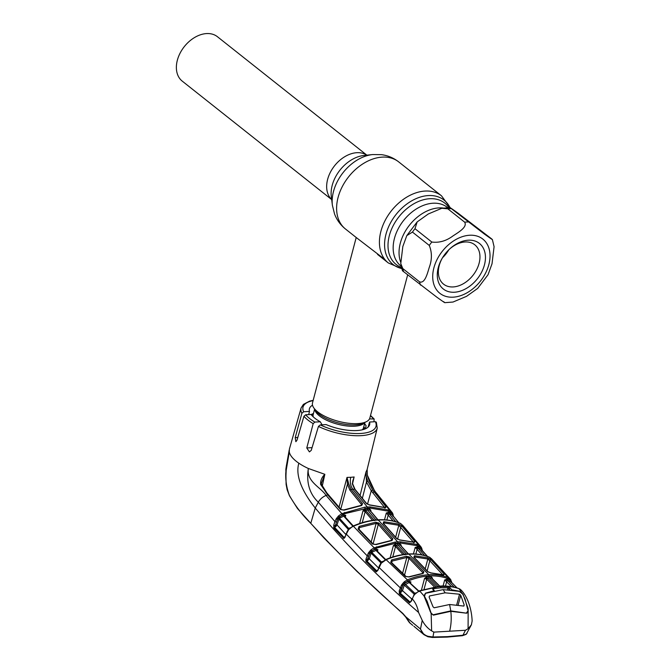 <?xml version="1.0" encoding="UTF-8"?>
<svg xmlns="http://www.w3.org/2000/svg" width="671" height="671" viewBox="0 0 671 671"><rect width="100%" height="100%" fill="white"/><g stroke="black" fill="none" stroke-linecap="round" stroke-linejoin="round"><path stroke-width="1.01" d="M331.667 199.564L182.244 81.132A28.333 19.82 -51.6 0 1 177.345 60.247A28.333 19.82 -51.6 0 1 194.791 37.391A28.333 19.82 -51.6 0 1 217.438 36.729L366.861 155.16M400.327 243.095A37.391 26.161 128.4 0 0 400.621 261.975A37.391 26.161 -51.6 0 1 400.327 243.095A37.391 26.161 -51.6 0 1 443.263 208.027A37.391 26.161 128.4 0 0 400.327 243.095M313.466 413.445L312.241 414.024A29.65 11.214 14.8 0 0 311.168 414.611M384.852 259.484L356.209 237.509L312.51 402.868A29.65 11.214 14.8 0 0 313.843 407.96A29.65 11.214 14.8 0 0 357.777 423.594A29.65 11.214 14.8 0 0 366.165 421.791A29.65 11.214 14.8 0 0 369.838 418.016L407.641 274.934M365.209 428.886A29.65 11.214 14.8 0 0 364.563 427.846L363.791 426.739M444.789 302.671L453.009 302.042L466.53 296.347L477.693 288.404L488.052 274.699L492.019 263.787L494.082 246.702L492.38 239.555L491.231 238.566C494.745 241.451 488.211 236.762 484.412 234.062L450.056 207.641L441.837 208.27L447.834 208.832L464.659 222.168C467.645 227.05 458.478 232.309 453.017 235.907C446.282 240.939 439.211 242.986 431.814 242.038L414.988 228.702L417.152 221.916L428.308 213.974L441.837 208.27M429.264 245.427C432.107 252.388 432.099 259.727 429.239 267.461C427.36 273.609 424.894 283.732 419.627 281.895L402.801 268.559L400.763 263.619L402.826 246.525L406.794 235.622L412.439 232.091L429.264 245.427A44.471 31.118 -51.6 0 1 431.814 242.038M484.454 264.86A29.071 20.34 -51.6 0 1 454.493 292.229A29.071 20.34 -51.6 0 1 438.28 267.561A29.071 20.34 -51.6 0 1 442.114 258.427A29.071 20.34 -51.6 0 1 449.394 249.243A29.071 20.34 -51.6 0 1 476.326 241.552A29.071 20.34 -51.6 0 1 484.454 264.86M449.092 249.528A25.121 17.58 -51.6 0 1 474.758 244.772A25.121 17.58 -51.6 0 1 479.102 263.292A25.121 17.58 -51.6 0 1 463.636 283.548A25.121 17.58 -51.6 0 1 443.556 284.143A25.121 17.58 -51.6 0 1 439.211 265.624A25.121 17.58 -51.6 0 1 442.323 258.067M448.765 249.847A25.121 17.58 -51.6 0 1 442.558 257.681M447.834 208.832A44.471 31.118 128.4 0 1 451.197 208.639C447.683 205.754 454.217 210.442 458.016 213.143L491.231 238.566M443.648 301.682C447.18 304.575 440.629 299.878 436.846 297.186L402.466 270.765L400.763 263.619M425.213 568.882L427.846 559.002L414.678 556.997L414.51 557.727M426.639 577.941L426.379 578.93M443.003 575.005L429.826 560.78L427.142 570.862M431.168 559.975A0.99 0.663 -42.1 0 0 429.826 560.78L427.846 559.002A0.99 0.688 -73 0 0 427.796 557.786L431.168 559.975L444.328 574.183L443.757 574.955A0.99 0.679 -73.4 0 0 443.539 574.821L443.539 574.821A0.99 0.679 -73.4 0 0 443.279 574.812M414.678 556.997A0.99 0.621 -89.2 0 0 414.477 555.756L427.796 557.786M443.162 574.712A0.99 0.671 -43.5 0 1 444.328 574.183M443.757 574.955L431.118 573.026A0.99 0.621 -88.9 0 0 430.79 572.866L430.79 572.866A0.99 0.621 -88.9 0 0 430.514 572.967M431.118 573.026L427.62 571.608A0.99 0.646 -44.5 0 1 428.006 571.742L428.006 571.742A0.99 0.646 -44.5 0 1 428.14 572.028M427.62 571.608L413.789 557.24A0.99 0.637 -43.4 0 1 414.175 557.383L428.006 571.742L430.79 572.866L443.892 574.896L443.263 575.45M413.789 557.24L414.477 555.756M430.363 557.71A0.99 0.713 -55.3 0 0 430.27 557.626L429.365 557.182C423.175 554.758 416.372 553.743 408.949 554.154C401.518 554.615 393.919 556.46 386.16 559.706A0.99 0.428 -112.6 0 0 385.75 559.547A0.99 0.428 -112.6 0 0 385.582 559.966M451.44 581.296A0.99 0.705 -13.1 0 1 451.214 581.9L450.694 580.641L448.144 578.721C442.281 576.532 435.907 575.617 429.029 575.978C422.134 576.423 415.114 578.117 407.96 581.069L405.292 582.696L404.462 581.673L407.423 579.87C414.67 576.884 421.782 575.173 428.769 574.728L408.949 554.154A0.99 0.596 -93.3 0 0 408.589 553.986C416.054 553.575 422.906 554.598 429.172 557.047A0.99 0.696 -68.6 0 1 429.365 557.182L448.111 577.496L450.233 579.006L451.508 582.176A0.99 0.562 -6.9 0 1 451.633 582.411A0.99 0.562 -6.9 0 0 451.633 582.411L451.44 581.296A0.99 0.705 -13.1 0 0 451.306 581.061M429.029 575.978A0.99 0.596 -93.3 0 0 428.769 574.728C435.731 574.359 442.181 575.282 448.111 577.496A0.99 0.688 -69.7 0 1 448.144 578.721M384.382 560.604L385.506 559.924M422.034 554.925L417.11 549.323L415.852 554.045M413.445 553.919L415.164 547.452L417.781 546.655A0.99 0.688 -68.8 0 0 417.781 547.855L415.164 547.452L417.11 549.323A0.99 0.654 -41.1 0 1 418.469 548.526L424.651 555.554M421.732 550.597L421.254 548.408A0.99 0.696 -63.4 0 0 421.304 549.415L417.781 547.855L418.469 548.526M417.781 546.655L420.784 547.955A0.99 0.679 -35 0 0 421.002 546.924L421.891 548.895A0.99 0.671 -11.8 0 1 422.009 549.121L421.472 547.687A0.99 0.596 -28.1 0 0 421.413 547.603M421.254 548.408L418.821 546.379A0.99 0.688 -67.6 0 0 418.83 545.179L421.472 547.687A0.99 0.596 -28.1 0 1 421.254 548.408M427.461 556.418L421.631 550.195M422.109 550.287A0.99 0.562 -6.5 0 0 422.16 550.061L422.009 549.121A0.99 0.671 -11.8 0 1 421.749 549.708L421.648 549.75M422.193 550.379L422.16 550.061A0.99 0.562 -6.5 0 0 422.042 549.834M416.75 544.391L418.83 545.179L400.537 523.514C393.869 520.704 386.462 519.53 378.335 520C370.207 520.478 361.904 522.566 353.399 526.265L374.133 547.796L395.001 542.093L397.643 541.874L400.243 541.791L416.75 544.391A0.99 0.679 -70.6 0 1 416.766 545.598L400.461 543.024A0.99 0.612 -90.7 0 0 400.243 541.791M400.461 543.024L395.278 543.325L377.177 547.905A0.99 0.453 -111.7 0 0 376.674 546.731M407.96 581.069A0.99 0.445 -112.3 0 0 407.423 579.87L386.16 559.706L381.245 563.212L377.991 570.073L376.498 571.809L375.819 571.533L365.854 561.342L365.972 559.169L368.371 552.963L370.971 549.851L374.133 547.796A0.99 0.436 -113.6 0 1 374.661 548.953L369.973 552.736L366.827 560.973L376.515 570.811L377.823 569.88M370.971 549.851L371.835 550.816L375.592 549.121L377.874 549.633L371.7 552.308L381.447 561.979L382.621 561.434M372.455 544.022L358.129 529L359.044 526.408L375.869 522.172L379.375 523.523L392.82 538.754L392.049 540.516L376.129 544.584L372.455 544.022A0.99 0.604 -44.2 0 1 373.126 544.072L358.809 529.058L359.522 527.574A0.99 0.453 -110.7 0 0 359.044 526.408M358.129 529A0.99 0.604 -43 0 1 358.809 529.058M371.172 542.067L376.146 523.388A0.99 0.579 -97 0 0 375.869 522.172M391.52 540.356L391.747 539.593L378.293 524.345L376.146 523.388L359.522 527.574L359.094 529.369M379.375 523.523A0.99 0.621 -40.9 0 0 378.293 524.345L373.059 544.005M371.315 551.78L370.979 553.072M391.747 539.593A0.99 0.629 -42 0 1 392.82 538.754M392.049 540.516A0.99 0.579 -97.3 0 0 391.654 540.34L375.71 544.416L373.126 544.072M376.129 544.584A0.99 0.461 -110.8 0 0 375.71 544.416M397.886 543.107A0.99 0.596 -93.3 0 0 397.643 541.874L378.335 520A0.99 0.596 86.7 0 0 377.949 519.807L377.949 519.807C369.788 520.293 361.468 522.382 352.98 526.089L348.61 529.738L344.558 537.488L344.022 537.37L345.07 536.615M368.371 556.142L367.079 555.714L346.27 534.049L345.146 536.414M347.192 532.028L346.068 533.722M345.339 536.733L343.997 538.461A0.99 0.73 -100.1 0 1 344.357 537.563M385.464 559.941L376.515 550.975A0.99 0.612 -44.6 0 1 377.186 551.034L386.127 559.991M376.515 550.975L376.112 550.287A0.99 0.445 67.1 0 1 375.592 549.121M380.44 563.808L380.801 562.768L371.097 553.147L369.285 558.817L378.863 568.278M380.801 562.768L381.673 562.13M370.241 550.597L371.7 552.308L371.097 553.147L369.075 551.973M377.907 570.316L376.632 570.753L367.104 561.317L369.285 558.817L367.993 558.389L369.511 553.642L368.371 552.963M367.104 561.317L366.97 561.384A0.99 0.612 -44.9 0 0 366.274 562.097M375.819 571.533A0.99 0.621 -45.7 0 1 376.515 570.811M365.854 561.342L366.827 560.973M365.972 559.169L367.263 559.597M377.479 551.327L377.874 549.633L377.186 551.034M402.994 554.582L395.546 546.488L392.753 556.989M396.62 545.649A0.99 0.629 137.7 0 0 395.546 546.488L393.382 545.598L395.68 543.871A0.99 0.587 -95.4 0 0 395.949 545.104L405.116 554.867M408.253 554.003L399.991 544.86L393.382 545.598L390.119 557.861M401.25 545.137L399.991 544.86A0.99 0.612 -91.2 0 1 399.773 543.627L401.25 545.137L401.065 545.926M408.975 556.695L408.639 557.97M384.827 560.369L381.95 562.004M382.109 562.264L380.893 563.187M381.245 563.212L379.601 565.2L377.991 570.073M451.13 582.386L450.795 581.631L447.364 580.247L444.688 579.945L447.331 579.014L450.056 580.088A0.99 0.688 -39.4 0 0 450.233 579.006L431.185 558.431M457.035 587.964L450.795 581.631A0.99 0.688 -65.6 0 1 450.694 580.641A0.99 0.579 -30.2 0 0 450.82 579.861M408.647 581.271L410.895 581.916L409.167 582.478A0.99 0.453 68.2 0 1 408.647 581.271L404.395 583.342L403.489 582.629L404.462 581.673M418.972 591.604L409.167 582.478L404.303 585.12L403.221 584.701L402.642 585.791L401.493 585.095L403.489 582.629M413.797 595.068L414.837 593.307L404.395 583.342L403.221 584.701L402.365 583.913M414.309 594.246L404.303 585.12L402.483 590.631L412.246 599.404M413.177 596.704L415.332 593.298L414.208 594.414L411.331 601.208L409.536 602.86L399.497 593.919L399.178 590.933L401.493 585.095M415.475 593.55L417.924 591.847L414.586 594.498M411.331 601.208L410.098 602.013L411.021 601.199M410.098 602.013A0.99 0.721 110.8 0 0 409.536 602.86M412.355 598.373L412.187 598.809C415.349 602.231 417.479 606.785 418.561 612.447C379.417 578.394 344.978 543.577 315.244 508.006C306.882 497.555 294.284 478.7 298.83 463.191A40.193 15.207 -165.2 0 0 308.341 468.484C306.311 481.778 321.224 487.549 326.081 495.45L341.841 513.634L364.672 507.192L369.914 506.882L387.922 509.91L390.119 510.816L392.309 512.745L393.189 515.529A0.99 0.554 -5.6 0 1 393.307 515.764A0.99 0.554 -5.6 0 1 393.223 516.033M409.964 601.912L400.26 593.156L402.483 590.631L401.191 590.195L402.642 585.791L401.51 588.224L400.218 587.779L378.712 567.138M401.51 588.224L400.47 591.377L399.178 590.933M400.47 591.377L400.05 592.912A0.99 0.419 156.2 0 0 399.136 593.399M400.05 592.912L400.193 593.189A0.99 0.637 132.5 0 0 399.497 593.919M400.193 593.189L409.931 601.929A0.99 0.646 131.2 0 0 409.243 602.675M415.03 593.432L415.76 592.904M409.562 583.049A0.99 0.637 -47.1 0 1 410.207 583.107L419.316 591.445M410.543 583.418L410.895 581.916L410.04 583.007M434.246 586.714L426.722 579.249L424.089 589.138M426.865 576.657L430.916 576.423L432.401 578.008L427.167 577.916L427.771 578.385A0.99 0.646 135.1 0 0 426.722 579.249L424.533 578.461L426.865 576.657A0.99 0.587 -95.6 0 0 427.167 577.916L424.533 578.461L421.455 590.027M427.771 578.385L436.494 587.024M460.381 589.373A0.99 0.713 -53.6 0 0 460.306 589.306L459.048 588.677C453.319 586.706 447.087 585.9 440.361 586.253L419.694 590.975L423.971 595.865L431.151 613.596L431.629 630.874C427.788 628.467 424.651 624.978 422.235 620.407L418.561 612.447M462.998 594.649L459.048 588.677A0.99 0.688 -71.2 0 0 458.838 588.542C451.39 585.875 442.264 585.766 440.008 586.093L419.3 590.824A0.99 0.453 -111 0 1 419.694 590.975L417.924 591.847M285.821 479.102L286.383 465.749L285.846 469.306L286.098 484.345L287.154 489.771L289.444 495.55C295.542 506.202 302.646 515.462 310.782 523.313L315.244 508.006L318.322 502.21C309.524 493.89 306.194 482.65 308.341 468.484L324.848 474.313L321.241 483.682M310.782 523.313L311.218 523.875L310.782 523.313C340.231 555.596 370.912 585.624 402.818 613.395L405.762 616.775L420.491 629.037L422.235 620.407M432.124 637.333A0.99 0.629 -89.4 0 0 432.946 636.989L433.843 632.124L465.456 630.279L462.931 635.244L466.337 634.095L471.411 624.751L472.132 620.977C471.797 611.306 468.635 597.752 461.044 589.96M465.456 630.279L468.09 628.744L471.411 624.751M427.771 636.662L423.988 634.707L420.541 629.205C421.908 632.837 424.433 635.211 428.106 636.326L432.946 636.989L447.758 636.628L462.931 635.244A0.99 0.57 -97.1 0 1 462.52 635.689L447.289 637.089A0.99 0.596 -93.3 0 0 447.758 636.628M352.451 483.934L354.062 477.106L352.594 483.565M360.05 495.517L365.997 471.906L367.104 469.633L377.236 428.132A39.388 14.905 -165.2 0 1 361.183 435.647A39.388 14.905 -165.2 0 1 318.431 426.429L320.26 424.911L326.072 424.575A31.143 11.784 -165.2 0 0 369.604 424.76A31.143 11.784 -165.2 0 0 369.562 422.034L368.111 427.1M373.932 421.782L374.15 418.981L369.503 418.897M398.666 522.692L392.443 515.135L388.886 513.432A0.99 0.688 112.8 0 1 388.92 512.258L392.065 513.743A0.99 0.679 -31.8 0 0 392.35 512.795L376.943 493.722C372.64 489.042 368.027 478.775 367.339 475.202L375.374 492.573L390.119 510.816A0.99 0.688 -65.9 0 1 390.077 511.99L387.905 511.092L370.107 508.09A0.99 0.612 -90.8 0 0 369.914 506.882M391.914 512.191L392.309 512.745A0.99 0.679 -31.8 0 1 392.35 512.795L392.678 513.399A0.99 0.604 -26.4 0 0 392.619 513.307M400.973 523.682L400.973 523.682A0.99 0.705 120.7 0 1 401.107 523.808L400.537 523.514A0.99 0.696 113.1 0 0 400.335 523.363L401.107 523.808M393.214 521.04L386.328 512.954L388.886 513.432L395.806 521.728M386.882 519.983L388.224 514.951A0.99 0.629 -39.2 0 1 389.608 514.179M392.443 515.135L392.778 515.949L392.443 515.135A0.99 0.696 118.4 0 1 392.434 514.12L390.077 511.99M384.5 519.79L386.328 512.954L388.92 512.258M392.787 515.504L392.434 514.12A0.99 0.604 -26.4 0 0 392.678 513.399L393.181 514.883A0.99 0.654 -10.5 0 0 393.072 514.657M392.887 516.284L392.904 515.462A0.99 0.654 -10.5 0 0 393.181 514.883M339.04 507.226L347.008 477.408L348.752 483.967L351.042 489.394L362.558 503.636L361.753 505.498L344.122 510.145L340.44 509.532L327.691 494.837L320.604 484.403L321.493 484.37L321.417 482.323M340.44 509.532A0.99 0.596 -41.6 0 1 341.136 509.591L326.785 492.833L321.493 484.37M320.604 484.403C320.411 480.595 321.828 477.232 324.848 474.313L322.298 485.938M362.558 503.636A0.99 0.604 140.6 0 0 361.459 504.449L349.935 490.191L347.435 484.227L347.024 477.526M354.154 476.989L350.723 477.307C349.767 481.937 350.48 485.921 352.845 489.26L367.305 506.974A0.99 0.596 86.7 0 1 367.532 508.182L345.07 513.592L342.378 514.774L337.714 518.683L334.695 527.481L344.022 537.37L334.695 527.481A0.99 0.604 -42.2 0 0 333.99 528.169L333.73 525.25L334.904 521.552L318.322 502.21A9.88 5.972 -38.7 0 1 326.081 495.45L327.691 494.837A0.99 0.596 -39.6 0 1 328.413 494.913M348.752 483.967L347.435 484.227L340.759 509.172M361.753 505.498A0.99 0.579 -97.1 0 0 361.342 505.297L343.678 509.96L341.136 509.591M344.122 510.145A0.99 0.453 -111.8 0 0 343.678 509.96M336.196 521.979L334.904 521.552L336.154 518.868L338.561 515.882L341.841 513.634A0.99 0.419 65.3 0 1 342.378 514.774M338.561 515.882L339.434 516.813L343.435 514.917A0.99 0.428 -113.9 0 0 343.946 516.058L339.434 518.23L348.769 528.463L350.178 527.783M366.769 503.896A0.99 0.604 140.3 0 0 366.676 503.577L366.676 503.577A0.99 0.604 140.3 0 0 366.282 503.418L354.632 489.184L352.275 483.757M369.042 504.953A0.99 0.621 90.6 0 1 369.721 505.028L366.282 503.418M354.087 477.115L352.77 480.889L352.636 483.799L355.034 489.335L366.676 503.577L369.344 504.827L385.255 507.561A0.99 0.679 109.6 0 1 385.481 507.729L369.721 505.028M384.819 507.41A0.99 0.629 -39 0 1 386.068 506.865L385.481 507.729M384.693 507.637L371.248 490.761L366.467 482.08A0.99 0.436 -20.1 0 1 367.305 481.61A0.99 0.436 -20.1 0 1 368.119 481.627L372.657 490.023L386.068 506.865M362.357 498.335L366.467 482.08L365.997 471.914C365.695 474.674 366.4 477.911 368.119 481.627M352.761 480.922L352.434 483.548M308.702 414.603L309.474 411.415L303.661 411.759L301.866 413.302L295.215 437.643L295.861 441.694L296.993 440.201L303.929 416.288L305.657 414.779L311.059 414.46A31.143 11.784 14.8 0 0 320.277 421.774L314.884 422.084L313.181 423.627L306.773 447.951L309.406 451.893L311.252 450.358L318.431 426.429M364.621 423.602L366.14 425.775A31.009 11.734 14.8 0 0 364.529 423.929M365.301 428.853L366.14 425.775M309.474 411.415A31.143 11.784 -165.2 0 1 309.39 408.849A31.143 11.784 -165.2 0 1 312.518 405.2M322.072 424.81L320.277 421.774M369.562 422.034L375.374 421.698L376.339 422.193L377.236 428.132M301.866 413.302A39.388 14.905 -165.2 0 1 301.086 408.01L289.394 449.1L289.293 451.994C290.048 455.592 293.235 459.325 298.83 463.191M289.201 450.115L286.383 465.749L289.293 451.994L285.762 472.862C285.46 480.688 286.685 488.245 289.444 495.55M405.762 616.775L410.09 623.133C409.755 623.502 406.098 617.622 405.745 617.102L402.969 613.906A0.99 0.646 -48.9 0 1 402.818 613.395M413.873 626.244L423.686 634.439M421.614 632.678L427.821 636.737L432.409 637.45L447.289 637.089A0.99 0.596 -93.3 0 1 446.987 636.972M413.923 626.295L421.665 632.719M465.322 634.464L466.337 634.095L465.322 634.464M462.202 635.58A0.99 0.57 -97.1 0 0 462.52 635.689L466.135 634.372L467.117 633.097M433.843 632.124L431.629 630.874M449.645 631.201C451.214 624.869 451.6 618.243 450.811 611.315L433.609 615.106L431.151 613.596M450.811 611.315L466.521 613.185L468.157 611.44L468.09 628.744M463.065 594.389L468.14 608.622L468.157 611.44M468.14 608.622L468.006 609.134M467.041 612.749L466.932 613.168M462.537 593.617L459.014 591.294M449.813 589.75L447.934 587.855L440.881 587.779L433.575 588.693A0.99 0.554 -100.8 0 0 433.24 587.477L440.629 586.538L447.792 586.63L450.358 588.039L451.625 589.775L459.048 591.168M440.881 587.779L440.361 586.253L439.513 586.63M448.891 589.683L449.117 588.836A0.99 0.596 -38 0 1 450.358 588.039M447.465 589.616L447.934 587.855A0.99 0.637 -85.3 0 0 447.792 586.63M434.523 591.008L433.189 589.205A0.99 0.587 141.6 0 0 432.652 589.071L433.24 587.477M423.971 595.865L425.531 593.13L433.936 590.807L432.652 589.071M343.997 538.461L333.99 528.169M391.612 559.899L406.517 556.217L410.048 557.458L423.887 571.826L423.141 573.495L409.134 576.976L405.443 576.456L390.74 562.34L391.612 559.899A0.99 0.461 70.2 0 1 392.09 561.09L391.713 562.709M422.638 573.353L422.839 572.682A0.99 0.646 -44.5 0 1 423.887 571.826M422.839 572.682L408.991 558.306A0.99 0.637 -43.4 0 1 410.048 557.458M402.617 573.227L406.819 557.458L408.991 558.306L404.538 575.047M406.517 556.217A0.99 0.57 82.7 0 1 406.819 557.458L392.09 561.09L391.394 562.39A0.99 0.621 -45.6 0 0 390.74 562.34M409.134 576.976A0.99 0.47 70.2 0 0 408.731 576.834L422.772 573.336A0.99 0.57 82.4 0 1 423.141 573.495M405.443 576.456A0.99 0.629 -46.7 0 1 406.081 576.515L391.394 562.39M447.582 580.801L446.92 580.096M447.331 579.014A0.99 0.679 -70.5 0 0 447.364 580.247L454.301 587.242M451.633 586.706L444.688 579.945L443.07 585.993M447.993 580.809A0.99 0.671 -44 0 0 446.676 581.631L445.494 586.043M439.757 586.11L431.898 578.301A0.99 0.646 135.1 0 0 431.512 578.167L431.159 577.681A0.99 0.612 -91.1 0 1 430.916 576.423M439.53 586.118L431.512 578.167M437.735 586.269L429.172 577.756L428.903 576.498M383.107 523.305L383.82 521.711L398.809 524.085L402.13 526.425L414.921 541.539L414.326 542.353L400.025 540.054L396.553 538.536L383.107 523.305A0.99 0.621 -40.9 0 1 383.51 523.455L396.947 538.687A0.99 0.629 -42 0 1 397.064 538.989M398.809 524.085A0.99 0.688 108.4 0 1 398.826 525.284L384.005 522.927L383.552 524.043M413.562 542.327L398.826 525.284L395.638 537.228M397.576 539.182L400.763 527.205A0.99 0.646 -39.8 0 1 402.13 526.425M413.705 542.067A0.99 0.654 -40.7 0 1 414.921 541.539M399.379 539.987A0.99 0.621 90.8 0 1 399.673 539.87L414.108 542.202A0.99 0.679 108.1 0 1 414.326 542.353M396.553 538.536A0.99 0.629 -42 0 1 396.947 538.687L399.673 539.87A0.99 0.621 90.8 0 1 400.025 540.054M395.664 544.416L395.479 545.104M383.82 521.711A0.99 0.621 90.5 0 1 384.005 522.927L383.804 523.799M352.644 526.634L349.289 528.522M349.448 528.798L348.249 529.704M349.021 528.647L348.157 529.285L338.872 519.094L337.035 524.907L346.219 534.913M348.61 529.738L346.957 531.734M347.804 530.316L348.324 529.453M337.966 516.502L339.434 518.23L338.872 519.094L336.792 517.945M333.73 525.25L335.03 525.678L335.735 524.479L337.035 524.907L334.871 527.389M343.158 538.15A0.99 0.604 -43 0 1 343.854 537.454M333.571 527.305L334.569 527.003M336.154 518.868L337.295 519.53L335.735 524.479M343.435 514.917L345.75 515.32L343.946 516.058L344.332 516.821A0.99 0.596 -41.9 0 1 345.037 516.88L353.642 526.358M352.954 526.299L344.332 516.821M345.305 517.19L345.75 515.32L344.81 516.762M375.945 519.958L367.582 510.077L365.527 510.228L374.519 520.629M366.257 510.866A0.99 0.612 140.1 0 0 365.167 511.679L362.239 522.659M372.506 520.369L365.167 511.679L363.028 510.681L365.284 509.021L369.419 508.786L370.895 510.22L369.62 509.994A0.99 0.612 88.7 0 1 369.419 508.786M359.622 523.506L363.028 510.681L365.527 510.228A0.99 0.587 84.6 0 1 365.284 509.021M378.251 520.411L369.62 509.994L367.582 510.077L367.364 508.87M378.008 519.807L370.392 510.799A0.99 0.612 140.1 0 0 369.989 510.648M378.285 522.692L377.949 523.976M370.677 511.143L370.895 510.22L370.426 511.377M429.188 597.207L429.515 595.974L429.13 597.098L433.005 606.76L434.154 607.792L449.604 604.512L463.77 606.064L464.189 604.94L460.709 595.227L459.534 594.221L445.125 592.82L443.112 589.616L425.515 593.332L424.374 596.737M431.017 612.908L427.133 601.258L431.017 612.908L433.323 615.148M427.133 601.258L424.491 596.326M430.287 610.685L430.119 611.323M433.432 614.728L450.769 610.904L466.488 613.177M468.064 610.744L465.078 599.044L468.064 610.744L466.588 612.799M465.078 599.044L462.688 594.095L459.274 591.361L443.112 589.616M463.887 606.064L464.189 604.94L463.77 606.064M445.125 592.82L429.515 595.974L429.121 597.073M450.769 610.904L449.604 604.512M401.476 267.461A39.153 27.402 -51.6 0 1 389.348 235.588A39.153 27.402 -51.6 0 1 417.026 202.122A39.153 27.402 -51.6 0 1 448.907 207.607M401.753 268.534A41.057 28.727 -51.6 0 1 385.984 234.213A41.057 28.727 -51.6 0 1 416.825 198.322A41.057 28.727 -51.6 0 1 450.015 207.641M401.82 268.761L388.308 262.948A42.827 29.969 -51.6 0 1 380.893 231.369A42.827 29.969 -51.6 0 1 407.263 196.829A42.827 29.969 -51.6 0 1 441.501 195.823L398.691 161.887C393.634 157.937 387.922 155.529 381.556 154.666L372.657 154.548A39.295 27.494 -51.6 0 0 333.512 191.428A39.295 27.494 -51.6 0 0 332.397 205.343L334.544 213.982C336.834 219.979 340.482 224.986 345.49 229.012A42.827 29.969 -51.6 0 1 338.083 197.433A42.827 29.969 -51.6 0 1 364.454 162.894A42.827 29.969 -51.6 0 1 398.691 161.887M332.397 205.343L331.306 196.653A31.864 22.294 -51.6 0 1 332.204 185.372A31.864 22.294 -51.6 0 1 363.95 155.471L372.657 154.548M331.659 199.497A28.333 19.82 -51.6 0 1 327.633 179.358A28.333 19.82 -51.6 0 1 366.794 155.169M401.199 266.228L400.906 265.993A37.391 26.161 -51.6 0 1 394.439 238.431A37.391 26.161 -51.6 0 1 417.463 208.27A37.391 26.161 -51.6 0 1 447.356 207.389L447.641 207.624M313.365 413.831A26.798 10.14 14.8 0 0 312.082 415.693M363.875 429.381A26.798 10.14 14.8 0 0 363.682 427.125M362.231 429.826A26.026 9.847 14.8 0 0 363.506 427.796L364.94 422.369M314.624 409.075L313.189 414.502A26.026 9.847 14.8 0 0 313.29 416.892M314.791 409.31A26.026 9.847 14.8 0 0 328.765 421.195A26.026 9.847 14.8 0 0 354.632 426.211A26.026 9.847 14.8 0 0 364.68 422.495M313.843 407.96L315.798 410.753A26.798 10.14 14.8 0 0 355.504 424.886A26.798 10.14 14.8 0 0 363.086 423.25L366.165 421.791M488.84 264.609A34.59 24.206 128.4 0 0 469.549 235.253A34.59 24.206 128.4 0 0 433.902 267.813A34.59 24.206 128.4 0 0 453.193 297.169A34.59 24.206 128.4 0 0 488.84 264.609M464.659 222.168A44.471 31.118 -51.6 0 1 468.022 221.975M414.988 228.702A44.471 31.118 128.4 0 0 412.439 232.091M420.44 285.083A44.471 31.118 -51.6 0 1 419.627 281.895M402.801 268.559A44.471 31.118 128.4 0 0 403.615 271.747M408.589 553.986L408.589 553.986C401.132 554.447 393.516 556.301 385.75 559.547M418.821 546.379L416.766 545.598M395.278 543.325A0.99 0.587 -96 0 0 395.001 542.093M377.177 547.905L374.661 548.953M406.458 554.145L397.978 544.944A0.99 0.596 -93.3 0 1 397.735 543.711L399.773 543.627M395.68 543.871L397.735 543.711M403.271 614.024A0.99 0.646 -48.9 0 1 402.969 613.906L356.62 571.088L323.892 537.899L297.454 508.484L289.453 495.777L287.154 489.771M376.943 493.722A9.88 5.972 141.3 0 0 375.374 492.573L374.242 492.12A0.99 0.604 -38.3 0 0 372.85 492.883M400.084 523.321A0.99 0.696 113.1 0 1 400.335 523.363C393.583 520.52 386.119 519.337 377.949 519.807M387.905 511.092A0.99 0.688 -69.1 0 0 387.922 509.91M370.107 508.09L367.532 508.182M364.672 507.192A0.99 0.587 84.2 0 1 364.923 508.392M349.935 490.191A0.99 0.596 141.5 0 1 351.042 489.394L354.632 489.184A0.99 0.596 141.2 0 1 355.034 489.335M326.047 492.74L326.785 493.361M361.208 505.313L361.459 504.449M347.008 477.408L350.723 477.307M344.567 512.443A0.99 0.445 67.3 0 1 345.07 513.592M365.116 510.22L364.831 511.302M367.482 504.223L371.248 490.761L372.657 490.023M313.105 400.612A37.735 14.276 14.8 0 0 303.661 411.759M373.37 418.67A37.735 14.276 14.8 0 0 370.434 415.76M297.781 437.492L295.215 437.643M305.657 414.779A37.735 14.276 14.8 0 0 314.884 422.084M313.181 423.627A39.388 14.905 -165.2 0 1 303.929 416.288M320.26 424.911A37.735 14.276 14.8 0 0 360.646 433.474A37.735 14.276 14.8 0 0 375.374 421.698M312.065 447.641L306.773 447.951M432.401 578.008L432.25 578.662M456.674 605.032L459.534 594.221M458.092 605.192L460.717 595.252M388.308 262.948L377.521 254.401M356.209 237.509L345.49 229.012M450.3 207.767L441.501 195.823M406.794 235.622L417.152 221.916M427.528 556.444L421.455 549.541M368.396 558.44L369.142 559.161M400.746 545.582L408.496 553.986M450.887 579.945L449.973 578.704M411.138 600.897L411.994 598.49M392.602 515.269L398.742 522.717M335.307 525.334L336.221 526.29M385.255 507.561L384.928 508.19M367.339 475.202L367.154 469.398M313.181 400.327L309.641 401.132L303.418 404.361L301.086 408.01M374.15 418.981L370.509 415.475M410.082 623.133L412.774 625.372M408.731 576.834L406.081 576.515M457.102 587.981L450.954 581.74M402.315 524.831L420.683 546.513M414.108 542.202L413.806 542.831M352.98 526.089L352.225 526.45"/></g></svg>
